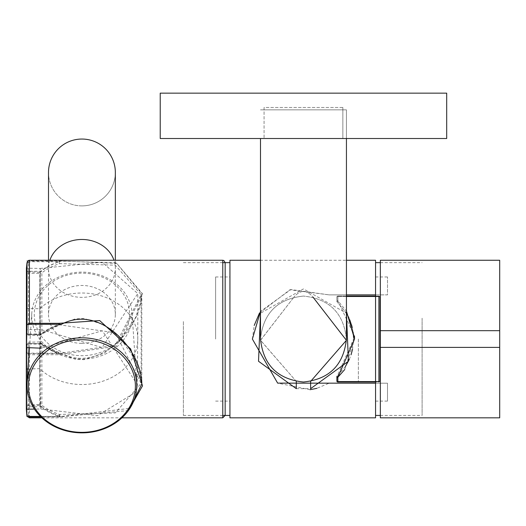 <?xml version="1.0" encoding="UTF-8"?>
<svg xmlns="http://www.w3.org/2000/svg" width="526" height="526" viewBox="0 0 526 526"><rect width="100%" height="100%" fill="white"/><g stroke="black" fill="none" stroke-linecap="round" stroke-linejoin="round"><path stroke-width="0.39" stroke-dasharray="2.63 1.97" d="M31.718 316.152A50.213 43.487 180 0 0 82.549 359.094A50.213 43.487 180 0 0 132.131 315.067A50.213 43.487 180 0 0 132.052 313.101A50.213 43.487 180 0 0 81.924 272.126A50.213 43.487 180 0 0 31.797 313.101A50.213 43.487 180 0 0 31.718 316.152M129.58 313.904A47.662 41.278 -0 0 1 82.516 355.688A47.662 41.278 -0 0 1 34.262 314.929A47.662 41.278 -0 0 1 81.326 273.145A47.662 41.278 -0 0 1 129.58 313.904M81.924 205.89A33.421 33.421 0 0 0 115.345 172.469A33.421 33.421 0 0 0 81.924 139.048A33.421 33.421 0 0 0 48.504 172.469A33.421 33.421 0 0 0 81.924 205.89M81.924 343.36A33.421 28.943 180 0 0 115.345 314.416A33.421 28.943 180 0 0 81.924 285.473A33.421 28.943 180 0 0 48.504 314.416A33.421 28.943 180 0 0 81.924 343.36M48.504 172.469A33.421 33.421 0 0 0 81.924 205.89A33.421 33.421 0 0 0 115.345 172.469M346.437 138.509L346.437 109.862L260.495 109.862L346.437 109.862L260.495 109.862L346.437 109.862L346.437 138.509M260.495 138.509L260.495 339.04C263.224 364.959 277.55 379.279 303.463 382.014C329.381 379.279 343.702 364.959 346.437 339.04C343.702 313.128 329.381 298.801 303.463 296.072C329.381 298.801 343.702 313.128 346.437 339.04L346.437 313.22L303.449 288.905L260.495 313.22M346.437 313.213L337.199 301.957L346.437 313.213L346.437 296.072L337.843 296.072L378.904 296.072L358.37 296.072L378.904 296.072L379.857 297.026L379.857 339.04L379.857 297.026L378.904 296.072L378.904 339.04L378.904 296.072L375.557 296.072M375.557 417.822L375.557 262.645L375.557 294.876L387.498 294.876L387.498 276.972L387.498 294.876L375.557 294.876L375.557 276.972L375.557 294.876L329.144 294.876L346.437 294.876L346.437 260.258L260.495 260.258M303.463 296.072C277.55 298.801 263.224 313.128 260.495 339.04C263.224 313.128 277.55 298.801 303.463 296.072M342.853 107.475L342.853 138.509L264.072 138.509L342.853 138.509L264.072 138.509L342.853 138.509L342.853 107.475L264.072 107.475L264.072 138.509L264.072 107.475L342.853 107.475M446.699 138.509L446.699 93.148L160.226 93.148L446.699 93.148L446.699 138.509L446.699 93.148L160.226 93.148L160.226 138.509L446.699 138.509L160.226 138.509L160.226 93.148L160.226 138.509L446.699 138.509M215.614 339.04L215.614 276.972L215.614 339.04M229.934 417.822L229.934 260.258M259.476 313.062L289.872 289.793L329.144 294.876L290.865 289.53L260.495 311.412M375.557 294.876L375.557 260.258M252.375 339.04L254.216 325.449M375.557 383.204L387.498 383.204L387.498 401.108L387.498 383.204L375.557 383.204L375.557 401.108L375.557 383.204L329.144 383.204L316.876 388.339M310.09 389.7L277.643 383.125M229.934 339.04L229.934 401.108L229.934 339.04M183.383 321.55L183.383 415.435L183.383 321.55M229.934 321.55L229.934 415.435L229.934 321.55M225.161 415.435L225.161 262.645M28.45 352.565L28.45 344.057L40.259 344.057A0.953 0.782 0 0 1 40.903 344.26A60.635 49.674 180 0 0 58.938 353.65L29.403 353.65L28.45 352.565A1.433 0.822 180 0 0 27.017 353.387L27.017 415.435L27.017 344.878L27.017 353.387L29.403 354.754L58.938 354.754L116.358 346.167L142.559 293.824L116.338 262.875L58.938 261.126A1.433 0.723 -95 0 1 59.609 262.132A1.433 0.723 -95 0 1 59.484 263.625L115.293 265.176L141.126 294.678L115.286 345.299L59.484 353.387A59.208 48.497 0 0 1 41.87 344.221L41.87 405.29A59.208 48.497 180 0 0 59.484 414.455L115.293 412.91L141.126 383.408L115.286 332.78L59.662 324.851L59.471 324.286M27.017 325.883L27.017 333.201L27.017 325.883M128.416 410.563L58.938 416.96L40.969 416.96M28.45 262.803L29.403 261.718L58.938 261.718A60.635 49.674 180 0 0 40.903 271.107A0.953 0.782 0 0 1 40.259 271.311L28.45 271.311L28.45 262.803A1.433 0.822 180 0 0 27.017 263.625L29.403 261.126L29.403 260.258M28.45 415.277L29.403 416.362L58.938 416.362A60.635 49.674 0 0 1 40.903 406.979A0.953 0.782 180 0 0 40.259 406.769L28.45 406.769L28.45 415.277A1.433 0.822 180 0 1 27.017 414.455L29.403 416.96M28.45 325.515L28.45 334.023L40.259 334.023A0.953 0.782 180 0 0 40.903 333.819A60.635 49.674 0 0 1 58.938 324.43L29.403 324.43L28.45 325.515A1.433 0.822 180 0 1 27.017 324.693M58.938 354.754L59.392 353.11L58.938 354.754M59.484 414.455A1.433 0.723 95 0 1 59.609 415.948A1.433 0.723 95 0 1 58.938 416.96L59.484 414.455M499.7 347.397L380.337 347.397M380.337 417.822L380.337 260.258M499.7 417.822L499.7 260.258M380.337 416.151L380.337 261.928L380.337 416.151M380.337 330.683L499.7 330.683M422.115 318.21L422.115 415.435L422.115 318.21M61.509 324.292A59.872 49.043 180 0 0 39.825 335.522L39.825 272.264A59.872 49.043 -0 0 1 61.509 261.027L116.614 263.342L141.796 293.639C142 326.357 100.545 374.078 61.371 353.202A59.872 49.043 -0 0 1 39.72 341.926L39.72 405.184A59.872 49.043 180 0 0 61.371 416.46L129.915 408.36M26.392 308.387L39.733 308.782A55.855 45.755 -0 0 1 101.459 295.901A55.855 45.755 -0 0 1 137.779 338.764A55.855 45.755 -0 0 1 137.773 339.257L137.187 384.434L102.366 330.762L40.929 348.179L39.733 308.782L40.252 268.451L26.412 268.194M39.72 341.926L26.504 342.288L26.951 353.17L26.32 329.828L40.16 329.296L39.641 368.667L40.837 408.985L34.407 409.096M28.062 368.982L39.641 368.667A55.855 45.755 -0 0 0 101.117 381.738A55.855 45.755 -0 0 0 137.773 339.257M26.504 342.288L26.504 405.553L26.951 416.428M141.796 384.013L141.796 293.58M40.252 268.451L102.11 262.211L137.779 293.58L102.031 347.548L40.16 329.296M40.837 408.985L97.455 415.685L136.273 391.824M26.951 353.17L61.371 353.202M61.371 416.46L40.449 416.441M39.72 405.184L26.504 405.553M61.509 261.027L27.681 260.995M39.825 272.264L27.017 271.883M39.825 335.522L26.609 335.134M296.302 381.409L260.515 340.315L293.929 297.144L260.508 340.21L296.302 381.409L296.302 388.661L310.629 388.661L310.629 381.409L346.417 340.21L313.003 297.144C306.665 289.602 300.307 289.602 293.929 297.144C300.261 289.602 306.619 289.602 313.003 297.144M346.437 296.493L337.843 296.493A0.953 0.533 0 0 0 336.883 297.026L336.883 301.247A0.953 0.48 0 0 1 337.843 300.773A0.953 0.348 132.3 0 0 337.396 301.247A0.953 0.348 132.3 0 1 337.843 300.773A0.953 0.48 0 0 0 336.883 301.247L336.883 297.026A0.953 0.533 0 0 1 337.843 296.493L378.904 296.493A0.953 0.533 180 0 1 379.857 297.026L379.857 381.054L379.857 297.026A0.953 0.533 180 0 0 378.904 296.493L378.904 382.014L358.37 382.014L375.557 382.014M352.532 349.33L353.597 339.04L337.199 376.123A0.953 0.348 -132.3 0 0 337.396 376.833A0.953 0.348 -132.3 0 0 337.843 377.313A0.953 0.48 180 0 1 336.883 376.833A0.953 0.953 0 0 1 337.199 376.123A0.953 0.348 -132.3 0 1 337.199 376.123L345.47 366.412M358.37 339.04L358.37 382.014L358.37 339.04M349.271 359.416L351.105 354.662M354.471 336.101L337.843 300.773L346.437 311.057M344.734 369.535L354.55 339.04M336.883 376.833L336.883 381.054A0.953 0.953 0 0 0 337.843 382.014L378.904 382.014L379.857 381.054L379.857 339.04L379.857 381.054A0.953 0.533 180 0 1 378.904 381.587A0.953 0.533 180 0 0 379.857 381.061L378.904 382.014A0.953 0.953 0 0 0 379.857 381.054A0.953 0.953 0 0 1 378.904 382.014L378.904 339.04L378.904 381.587L337.843 381.587L337.843 377.313M348.883 317.822L351.506 324.713M352.157 327.119L353.597 339.04L353.511 336.114M353.156 332.393L352.295 327.685M349.81 319.92L348.909 317.868M337.199 301.957A0.953 0.953 0 0 1 336.883 301.247A0.953 0.953 0 0 0 337.199 301.957A0.953 0.348 132.3 0 1 337.396 301.247A0.953 0.348 132.3 0 0 337.199 301.957A0.953 0.953 0 0 1 336.883 301.247M379.857 297.026A0.953 0.953 0 0 0 378.904 296.072A0.953 0.953 0 0 1 379.857 297.026A0.953 0.953 0 0 0 378.904 296.072L378.904 296.493L378.904 296.072M336.883 297.026A0.953 0.953 0 0 1 337.843 296.072A0.953 0.953 0 0 0 336.883 297.026A0.953 0.953 0 0 1 337.843 296.072L337.843 300.773L337.843 296.072M336.883 381.061A0.953 0.533 180 0 0 337.843 381.587L337.843 382.014A0.953 0.953 0 0 1 336.883 381.054M49.858 260.258A33.421 28.943 180 0 0 48.504 268.418A33.421 28.943 180 0 0 81.924 297.368A33.421 28.943 180 0 0 115.345 268.418A33.421 28.943 180 0 0 113.991 260.258M222.774 260.258L222.774 417.822M29.403 417.822L29.403 353.65M58.938 324.286L59.484 324.7A59.208 48.497 180 0 0 41.87 333.859L41.87 272.79A59.208 48.497 0 0 1 59.484 263.625L58.938 261.126L29.403 261.126L29.403 261.718M28.45 334.378L28.45 273.303L40.259 273.303L40.259 334.378L28.45 334.635L28.45 334.023A1.433 0.822 0 0 1 27.017 333.201A1.433 1.17 180 0 0 28.45 334.378M28.45 343.708L28.45 404.777L40.259 404.777L40.259 343.708L28.45 343.445L28.45 344.057A1.433 0.822 -0 0 0 27.017 344.878A1.433 1.17 180 0 1 28.45 343.708M40.259 406.769L40.259 404.777A2.387 1.953 0 0 1 41.87 405.29A1.433 0.559 127 0 1 40.903 406.979M40.903 344.26A1.433 0.559 127 0 1 41.764 343.938A1.433 0.559 127 0 1 41.87 344.221A2.387 1.953 180 0 0 40.259 343.708L28.45 343.445A1.433 1.433 0 0 0 27.017 344.878M40.259 344.057L40.259 343.445L41.764 343.938L59.392 353.11A1.433 1.433 0 0 1 59.662 353.235L74.942 359.094L83.95 359.685L104.049 353.314L119.77 340.73L135.333 318.105L140.087 304.159L141.126 294.678L141.126 383.408L140.087 373.92L135.333 359.975L119.77 337.357L104.049 324.766L83.95 318.401L74.942 318.986L59.662 324.851A1.433 1.433 0 0 1 59.392 324.969L41.764 334.141A1.433 0.559 -127 0 0 41.87 333.859A2.387 1.953 0 0 1 40.259 334.378L40.259 334.023M40.259 271.311L40.259 273.303A2.387 1.953 180 0 0 41.87 272.79A1.433 0.559 -127 0 0 40.903 271.107M28.45 404.777A1.433 1.17 180 0 0 27.017 405.947A1.433 0.822 180 0 0 28.45 406.769L28.45 404.777M28.45 271.311L28.45 273.303A1.433 1.17 180 0 1 27.017 272.133A1.433 0.822 180 0 1 28.45 271.311M27.017 333.201A1.433 1.433 0 0 0 28.45 334.635L40.259 334.635L41.764 334.141A1.433 0.559 -127 0 1 40.903 333.819M378.904 382.014L378.904 381.587L378.904 382.014A0.953 0.953 0 0 0 379.857 381.054M31.797 313.101L29.482 347.719M132.052 313.101L136.181 374.906M115.345 314.416L115.345 260.258M48.504 260.258L48.504 314.416M215.614 276.972L229.934 276.972M375.557 276.972L387.498 276.972M375.557 401.108L387.498 401.108M215.614 401.108L229.934 401.108M183.383 415.435L222.774 415.435M183.383 262.645L222.774 262.645M41.883 417.822L121.966 417.822M27.234 416.428L27.017 415.435M380.337 262.645L422.115 262.645M380.337 415.435L422.115 415.435M137.779 338.764L137.779 293.58"/><path stroke-width="0.79" d="M136.78 384.749A54.862 47.511 -0 0 1 82.608 432.852A54.862 47.511 -0 0 1 27.069 385.933A54.862 47.511 -0 0 1 27.155 382.599A54.862 47.511 -0 0 1 81.924 337.83A54.862 47.511 -0 0 1 136.694 382.599A54.862 47.511 -0 0 1 136.78 384.749M28.45 386.61A53.474 46.314 180 0 0 82.589 432.346A53.474 46.314 180 0 0 135.392 385.459A53.474 46.314 180 0 0 81.254 339.73A53.474 46.314 180 0 0 28.45 386.61M115.345 260.258L115.345 172.469A33.421 33.421 0 0 0 81.924 139.048A33.421 33.421 0 0 0 48.504 172.469L48.504 260.258M375.557 296.072L346.437 296.072L346.437 294.876L375.557 294.876L375.557 260.258L346.437 260.258L346.437 138.509L346.437 339.04C343.702 364.959 329.381 379.279 303.463 382.014C277.55 379.279 263.224 364.959 260.495 339.04L260.495 138.509M313.003 297.144L346.417 340.315L310.629 381.409L310.629 388.661L348.416 361.244L346.437 313.213L348.883 317.822M446.699 138.509L446.699 93.148L160.226 93.148L160.226 138.509L446.699 138.509M260.495 260.258L229.934 260.258L229.934 417.822L375.557 417.822L375.557 383.204L277.649 383.125L252.375 339.04L260.495 311.412M254.216 325.449L259.476 313.062M316.876 388.339L310.09 389.7M277.643 383.125L252.375 339.04M225.161 262.645L225.161 415.435L222.774 417.822L222.774 260.258L223.892 260.534L225.161 262.645M27.017 324.693L27.017 262.645L27.017 325.883L27.017 324.693L29.403 323.326L58.938 323.326L99.677 320.577L130.639 348.876L142.526 385.834L128.416 410.563M59.471 324.286L58.938 323.326L58.938 324.286M380.337 347.397L380.337 417.822L499.7 417.822L499.7 260.258L380.337 260.258L380.337 347.397L499.7 347.397M380.337 330.683L499.7 330.683M375.557 294.876L375.557 383.204M129.915 408.36L141.796 384.013C142.105 351.296 100.722 303.489 61.509 324.292L27.089 324.253L26.412 347.594L40.929 348.179M27.023 262.461L26.412 268.194L26.412 347.594M28.062 368.982L26.3 369.035L26.405 329.822M34.407 409.096L26.32 409.228L26.951 416.428L40.449 416.441M26.3 369.035L26.32 409.228M27.089 324.253L26.609 335.134L26.609 271.87L27.017 262.619M136.273 391.824L137.187 384.434M27.681 260.995L27.089 260.995M27.017 271.883L26.609 271.87M296.302 381.409L296.302 388.661L258.522 361.263L260.495 313.22M346.437 311.057L354.55 339.04L337.843 377.313L337.843 381.587A0.953 0.533 180 0 1 336.883 381.054L336.883 376.833A0.953 0.953 0 0 1 337.192 376.129A0.953 0.348 -132.3 0 0 337.396 376.833A0.953 0.348 -132.3 0 0 337.843 377.313L344.734 369.535M345.47 366.412L349.271 359.416M351.105 354.662L352.532 349.33M354.55 339.04L354.471 336.101M375.557 382.014L337.843 382.014A0.953 0.953 0 0 1 336.883 381.054M351.506 324.713L352.157 327.119M353.511 336.114L353.156 332.393M352.295 327.685L349.81 319.92M348.909 317.868L346.437 313.213M337.843 377.313A0.953 0.48 180 0 1 336.883 376.833M113.991 260.258A33.421 28.943 180 0 0 81.924 239.475A33.421 28.943 180 0 0 49.858 260.258M222.774 260.258L29.403 260.258L29.403 324.259M40.969 416.96L29.403 416.96L29.403 417.822L41.883 417.822M29.403 416.428L29.403 416.96M337.843 382.014L337.843 381.587L378.904 381.587L378.904 296.493L346.437 296.493M29.482 347.719L27.155 382.599M136.181 374.906L136.694 382.599M222.774 415.435L229.934 415.435M222.774 262.645L229.934 262.645M121.966 417.822L222.774 417.822M29.403 417.822L27.234 416.428M29.403 260.258L28.647 260.383L27.017 262.645M375.557 262.645L380.337 262.645M375.557 415.435L380.337 415.435"/></g></svg>
